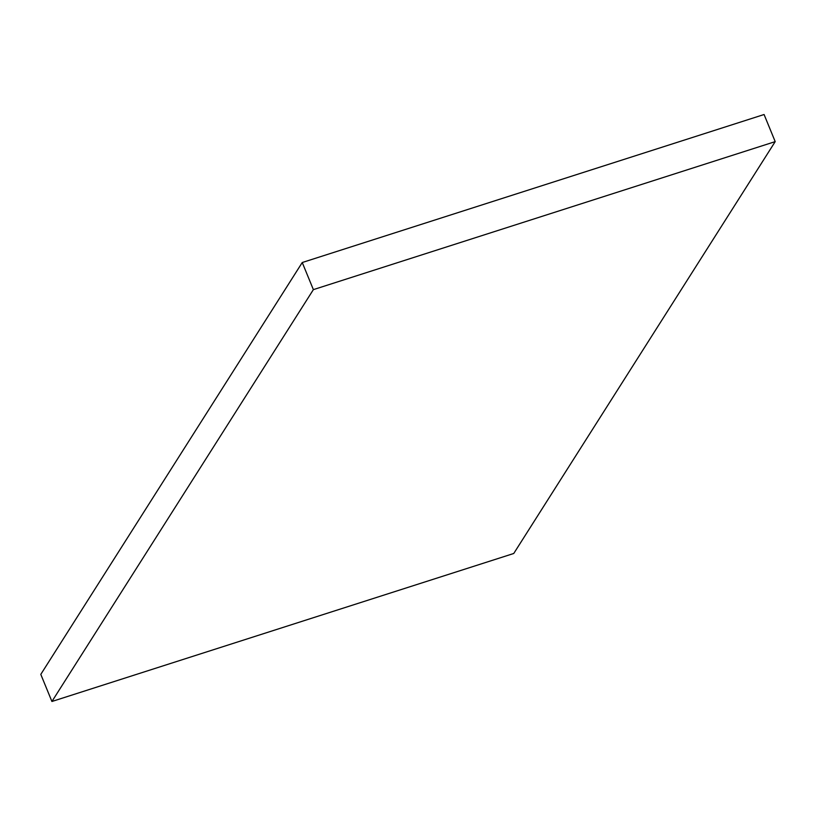 <?xml version="1.0" encoding="UTF-8"?>
<svg xmlns="http://www.w3.org/2000/svg" width="816" height="816" viewBox="0 0 816 816"><rect width="100%" height="100%" fill="white"/><g stroke="black" fill="none" stroke-linecap="round" stroke-linejoin="round"><path stroke-width="1.22" d="M513.754 553.483L51.918 701.485L40.8 674.373L302.246 262.517L764.082 114.515L775.2 141.627L513.754 553.483M51.918 701.485L313.375 289.629L302.246 262.517M313.375 289.629L775.2 141.627"/></g></svg>
